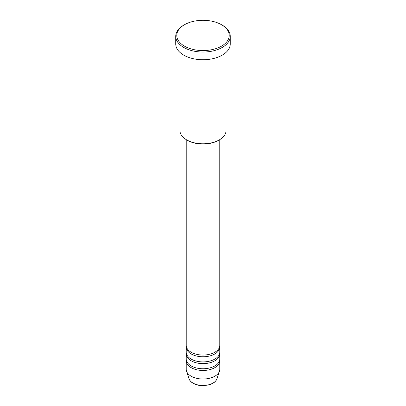 <?xml version="1.0" encoding="UTF-8"?>
<svg xmlns="http://www.w3.org/2000/svg" width="406" height="406" viewBox="0 0 406 406"><rect width="100%" height="100%" fill="white"/><g stroke="black" fill="none" stroke-linecap="round" stroke-linejoin="round"><path stroke-width="0.61" d="M186.222 139.613L186.222 345.374A16.778 9.688 0 0 0 191.135 352.22A16.778 9.688 0 0 0 209.42 354.321A16.778 9.688 0 0 0 219.778 345.374L219.778 139.613M186.288 346.227A16.778 9.688 0 0 0 186.222 347.084A16.778 9.688 0 0 0 191.135 353.936A16.778 9.688 0 0 0 209.42 356.037A16.778 9.688 0 0 0 219.778 347.084A16.778 9.688 0 0 0 219.712 346.227M186.222 347.084L186.222 352.22A16.778 9.688 0 0 0 191.135 359.071A16.778 9.688 0 0 0 209.42 361.173A16.778 9.688 0 0 0 219.778 352.22L219.778 347.084M186.288 353.078A16.778 9.688 0 0 0 186.222 353.936A16.778 9.688 0 0 0 191.135 360.782A16.778 9.688 0 0 0 209.42 362.883A16.778 9.688 0 0 0 219.778 353.936A16.778 9.688 0 0 0 219.712 353.078M186.222 353.936L186.222 359.071A16.778 9.688 0 0 0 191.135 365.923A16.778 9.688 0 0 0 209.42 368.019A16.778 9.688 0 0 0 219.778 359.071L219.778 353.936M186.288 359.929A16.778 9.688 0 0 0 186.222 360.782A16.778 9.688 0 0 0 191.135 367.633A16.778 9.688 0 0 0 209.42 369.734A16.778 9.688 0 0 0 219.778 360.782A16.778 9.688 0 0 0 219.712 359.929M219.311 139.887L218.57 140.319A22.02 12.713 180 0 1 187.43 140.319L186.689 139.887A23.071 13.317 0 0 0 219.311 139.887A23.071 13.317 0 0 0 226.071 130.473L226.071 52.384M184.461 46.137A26.217 15.134 0 0 0 221.539 46.137A26.217 15.134 0 0 0 221.539 24.736A26.217 15.134 0 0 0 221.539 24.73L222.28 25.162A27.263 15.743 180 0 1 230.263 36.291A27.263 15.743 180 0 1 213.434 50.831A27.263 15.743 180 0 1 183.72 47.421A27.263 15.743 180 0 1 175.737 36.291A27.263 15.743 180 0 1 183.72 25.162L184.461 24.736A26.217 15.134 0 0 0 184.461 46.137M175.737 36.291L175.737 43.995A27.263 15.743 0 0 0 183.72 55.125A27.263 15.743 0 0 0 213.434 58.54A27.263 15.743 0 0 0 230.263 43.995L230.263 36.291M186.222 360.782L186.222 369.348A16.778 9.688 0 0 0 186.527 371.18A16.778 9.688 0 0 0 191.135 376.195A16.778 9.688 0 0 0 207.918 378.605A16.778 9.688 0 0 0 219.473 371.18A16.778 9.688 0 0 0 219.778 369.348L219.778 360.782M222.28 25.162L221.539 24.736A26.217 15.134 0 0 0 184.461 24.736M179.929 52.384L179.929 130.473A23.071 13.317 0 0 0 186.689 139.887L187.43 140.319M192.977 383.061A14.174 8.186 0 0 0 207.156 385.096A14.174 8.186 0 0 0 216.921 378.823C215.819 381.665 213.196 383.69 209.054 384.893L202.975 385.7C199.199 385.67 195.931 384.883 193.17 383.335C191.079 382.127 189.719 380.625 189.079 378.823A14.174 8.186 0 0 0 192.977 383.061M216.921 378.823L219.473 371.18M189.079 378.823L186.527 371.18"/></g></svg>
